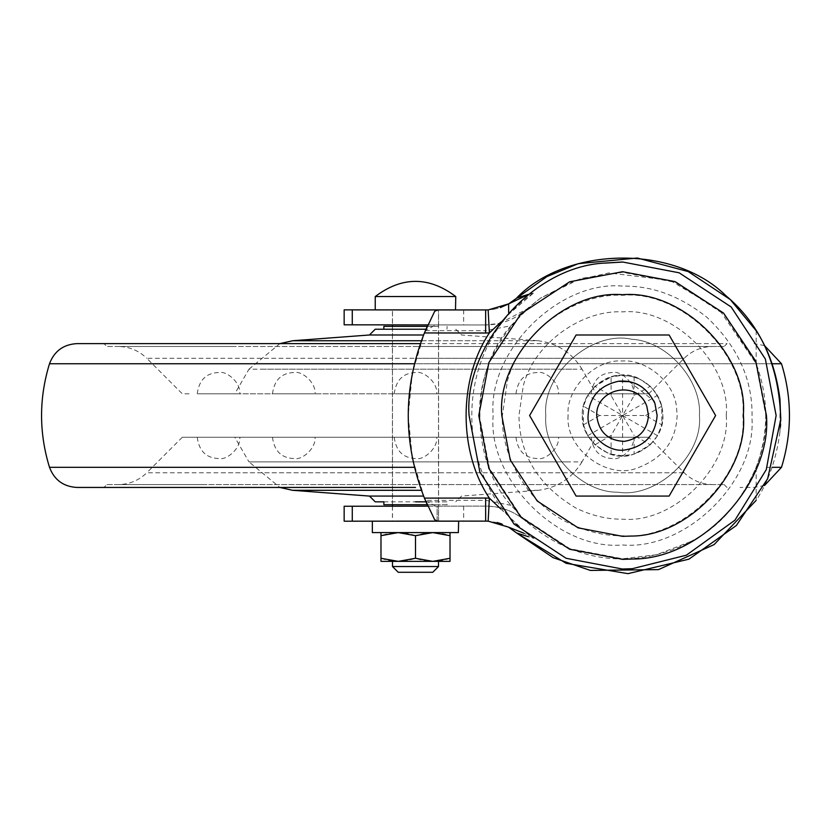 <?xml version="1.0" encoding="UTF-8"?>
<svg xmlns="http://www.w3.org/2000/svg" width="831" height="831" viewBox="0 0 831 831"><rect width="100%" height="100%" fill="white"/><g stroke="black" fill="none" stroke-linecap="round" stroke-linejoin="round"><path stroke-width="0.62" stroke-dasharray="4.16 3.12" d="M648.253 437.251L182.311 437.251L648.689 437.251L684.214 472.777C692.15 480.463 701.644 484.4 712.697 484.566M234.768 437.251L596.232 437.251L234.768 437.251L248.988 461.88L582.012 461.88L596.232 437.251M446.922 501.831L415.5 501.831L447.14 501.831L447.14 504.708L427.238 504.708M383.922 501.831L425.971 501.831M383.922 504.708L447.14 504.708M438.404 326.354L415.5 326.354L438.571 326.354L438.571 504.708L392.429 504.708L392.429 326.354L415.5 326.354L392.471 326.354L392.492 504.708L438.404 504.708M383.922 326.354L427.238 326.354M446.922 329.232L447.14 326.354M588.795 393.811L234.768 393.811L596.232 393.811L582.012 369.182L248.988 369.182L234.768 393.811M415.5 393.811L648.689 393.811L415.5 393.811C388.056 393.811 388.056 393.811 415.5 393.811C388.056 393.811 388.056 393.811 415.5 393.811C442.944 393.811 442.944 393.811 415.5 393.811C442.944 393.811 442.944 393.811 415.5 393.811M155.345 358.286L415.5 358.286L146.786 358.286L182.311 393.811L189.738 393.811M107.594 346.496L415.5 346.496L106.846 346.496L103.968 343.619M724.123 346.496L415.5 346.496L724.154 346.496L727.032 343.619L415.5 343.619L727 343.619M104.727 343.619L415.5 343.619L104.727 343.619M93.508 343.619L420.372 343.619M415.5 487.444L263.843 487.444M764.52 485.481L754.06 487.444L740.016 487.444M106.95 484.566L724.154 484.566L106.846 484.566L103.968 487.444M724.05 484.566L727.032 487.444M201.424 484.566L118.303 484.566C129.356 484.4 138.85 480.463 146.786 472.777L684.214 472.777M369.785 496.076L423.592 496.076M582.012 461.88C571.998 478.251 557.476 487.724 538.457 490.3L461.527 496.076L455.772 501.831M375.228 329.232L425.971 329.232M392.429 334.986L423.592 334.986M232.493 346.496L118.303 346.496C129.356 346.662 138.85 350.599 146.786 358.286M415.5 346.496L712.697 346.496L415.5 346.496M648.689 393.811L684.214 358.286C692.15 350.599 701.644 346.662 712.697 346.496L626.969 346.496M218.522 393.811C191.078 393.811 191.078 393.811 218.522 393.811C191.078 393.811 191.078 393.811 218.522 393.811C245.976 393.811 245.976 393.811 218.522 393.811C245.976 393.811 245.976 393.811 218.522 393.811M218.522 437.251C191.078 437.251 191.078 437.251 218.522 437.251C191.078 437.251 191.078 437.251 218.522 437.251C245.976 437.251 245.976 437.251 218.522 437.251C245.976 437.251 245.976 437.251 218.522 437.251M293.759 393.811C266.315 393.811 266.315 393.811 293.759 393.811C266.315 393.811 266.315 393.811 293.759 393.811C321.213 393.811 321.213 393.811 293.759 393.811C321.213 393.811 321.213 393.811 293.759 393.811M293.759 437.251C266.315 437.251 266.315 437.251 293.759 437.251C266.315 437.251 266.315 437.251 293.759 437.251C321.213 437.251 321.213 437.251 293.759 437.251C321.213 437.251 321.213 437.251 293.759 437.251M537.242 393.811C509.787 393.811 509.787 393.811 537.242 393.811C509.787 393.811 509.787 393.811 537.242 393.811C564.685 393.811 564.685 393.811 537.242 393.811C564.685 393.811 564.685 393.811 537.242 393.811M537.242 437.251C509.787 437.251 509.787 437.251 537.242 437.251C509.787 437.251 509.787 437.251 537.242 437.251C564.685 437.251 564.685 437.251 537.242 437.251C564.685 437.251 564.685 437.251 537.242 437.251M612.478 393.811C585.024 393.811 585.024 393.811 612.478 393.811C585.024 393.811 585.024 393.811 612.478 393.811C639.922 393.811 639.922 393.811 612.478 393.811C639.922 393.811 639.922 393.811 612.478 393.811M612.478 437.251C585.024 437.251 585.024 437.251 612.478 437.251C585.024 437.251 585.024 437.251 612.478 437.251C639.922 437.251 639.922 437.251 612.478 437.251C639.922 437.251 639.922 437.251 612.478 437.251M415.5 437.251C388.056 437.251 388.056 437.251 415.5 437.251C388.056 437.251 388.056 437.251 415.5 437.251C442.944 437.251 442.944 437.251 415.5 437.251C442.944 437.251 442.944 437.251 415.5 437.251M438.353 566.534L392.512 566.534M438.508 561.361L423.592 561.361M415.5 572.289L398.267 572.289M458.348 532.598L372.433 532.598M458.348 521.172L372.433 521.172M438.353 521.172L415.5 521.172L438.508 521.172L438.508 309.89L392.492 309.89L392.492 324.869M392.533 309.89L438.353 309.89M455.492 309.89L375.3 309.89M455.492 296.553L375.228 296.553M450.018 561.361L380.982 561.361L380.982 558.276C392.461 562.327 403.97 562.327 415.5 558.276C426.978 562.327 438.488 562.327 450.018 558.276L450.018 561.361M380.982 558.276L380.982 532.598L450.018 532.598L450.018 535.683C438.539 531.632 427.03 531.632 415.5 535.683L415.5 558.276M415.5 535.683C404.022 531.632 392.512 531.632 380.982 535.683M450.018 535.683L450.018 558.276M450.018 532.598L380.982 532.598M611.107 435.465L611.107 454.121L607.461 452.843C591.07 444.678 582.697 432.245 582.344 415.531C580.557 387.786 616.457 364.965 639.87 379.144C655.005 387.703 662.671 399.836 662.878 415.531C664.758 442.3 630.48 465.183 607.461 452.843L594.944 444.793L611.107 435.465L622.606 415.531L587.735 395.4L583.435 406.203L599.598 415.531L622.606 415.531L611.107 395.608L594.944 386.27L611.107 376.942L611.107 395.608M611.107 454.121L622.606 455.804L634.115 454.121L634.115 435.465L650.278 444.793L634.115 454.121M650.278 444.793L657.487 435.673L661.788 424.859L645.625 415.531L622.606 415.531L634.115 435.465M645.625 415.531L661.788 406.203L661.788 424.859M661.788 406.203L657.487 395.4L650.278 386.27L634.115 395.608L622.606 415.531L657.487 395.4M634.115 395.608L634.115 376.942L639.87 379.144L650.278 386.27M634.115 376.942L622.606 375.259L611.107 376.942M594.944 386.27L587.735 395.4M599.598 415.531L583.435 424.859L583.435 406.203M583.435 424.859L587.735 435.673L594.944 444.793M629.389 381.689L653.862 400.874M654.921 403.399L657.134 415.531M588.088 415.531C589.48 396.823 599.629 385.397 618.534 381.252M657.487 435.673L622.606 415.531L622.606 455.804M587.735 435.673L622.606 415.531L622.606 375.259M669.111 496.076L715.616 415.531L669.111 334.986L576.112 334.986L529.607 415.531L576.112 496.076L669.111 496.076M545.811 415.531C542.778 451.524 580.672 492.835 617.921 492.191C656.615 498.507 703.171 455.617 699.411 415.531C702.081 381.315 667.979 341.084 631.674 339.266C592.171 330.187 541.885 373.483 545.811 415.531C542.778 451.524 580.672 492.835 617.921 492.191C656.615 498.507 703.171 455.617 699.411 415.531C702.081 381.315 667.979 341.084 631.674 339.266C592.171 330.187 541.885 373.483 545.811 415.531M622.606 262.066L679.104 272.838L731.135 307.013L765.309 359.044L776.081 415.531L766.244 469.598L734.895 520.154L686.313 555.16L631.976 568.716L686.313 555.16L734.895 520.154L766.244 469.598L776.081 415.531L765.309 359.044L731.135 307.013L679.104 272.838L622.606 262.066M604.501 263.136L604.501 263.136C531.965 266.761 463.802 347.15 469.141 415.531C463.802 347.15 531.965 266.761 604.501 263.136M622.606 569.006L566.119 558.224L514.088 524.049L479.913 472.018L469.141 415.531L479.913 472.018L514.088 524.049L566.119 558.224L622.606 569.006M604.49 263.074L604.49 263.074C531.923 266.709 463.75 347.119 469.079 415.531M776.133 415.531L766.296 469.619L734.936 520.185L686.344 555.212L631.986 568.778M418.222 309.932L392.429 309.911L418.222 309.932M392.429 324.869L438.571 324.911L392.429 324.869L392.429 309.911M417.307 506.172L392.429 506.193L417.307 506.172M417.307 521.13L392.429 521.151L417.307 521.13M511.003 325.731L526.584 309.225L540.555 298.111L581.181 278.406L622.606 272.277L675.343 282.343L723.905 314.243L755.805 362.804L765.86 415.531C767.512 461.163 738.354 517.391 690.561 541.635C648.19 564.031 584.91 571.385 526.584 521.837L511.003 505.331C469.536 459.74 469.536 371.322 511.003 325.731L485.636 330.717L485.647 324.963L435.766 324.911L425.493 330.364M690.561 541.635L656.469 554.724L622.606 558.785L569.879 548.73L521.317 516.83L489.417 468.258L479.362 415.531C479.175 369.535 499.566 330.395 540.555 298.111L575.083 280.4L608.957 272.932L670.129 280.39L719.75 310.254L756.148 363.666C768.893 398.257 768.893 432.837 756.148 467.396C740.244 503.295 718.379 528.049 690.561 541.635M507.357 381.263C519.946 330.821 576.485 292.595 622.606 295.296C682.095 289.915 748.222 356.042 742.852 415.531C748.222 475.02 682.095 541.147 622.606 535.766C604.864 535.985 586.915 531.736 568.747 523.031C527.031 503.524 500.833 454.91 502.371 415.531L507.357 381.263M582.344 415.531C580.308 440.233 611.211 463.137 633.222 454.38C652.2 447.39 662.089 434.436 662.878 415.531L662.421 409.486C657.051 388.077 643.776 376.672 622.606 375.259C602.683 373.462 580.537 395.608 582.344 415.531M528.287 294.403L533.969 292.647L509.06 313.941L508.645 312.653M527.758 294.808L533.969 292.647C451.077 347.69 451.077 483.372 533.969 538.415L528.287 536.67M493.167 415.531C487.382 479.58 558.567 550.766 622.606 544.98C685.232 550.486 755.836 482.375 752.013 418.782L752.055 415.531C752.439 378.988 737.461 346.298 707.108 317.473C680.433 296.106 652.262 285.646 622.606 286.093C558.567 280.296 487.382 351.492 493.167 415.531M509.06 313.941L500.709 322.199M500.709 508.863L529.679 535.953L524.101 533.294M533.969 538.415L529.679 535.953M499.888 323.29L526.584 309.225C514.877 319.53 501.228 324.765 485.647 324.963L499.535 323.373M425.493 500.709L435.766 506.152L485.647 506.1C501.228 506.297 514.877 511.543 526.584 521.837C514.389 511.314 500.74 506.069 485.647 506.1L352.271 506.235M437.106 520.559L437.106 506.152L435.766 506.152M434.634 519.655L427.892 506.162L437.106 506.152L437.106 521.11M352.271 324.828L485.647 324.963L427.892 324.9L434.634 311.407M437.106 309.953L437.106 310.503M424.412 498.112L412.353 458.006L408.177 415.531L412.353 373.057L424.412 332.951M516.56 532.931L513.07 530.074M513.007 530.033L509.58 527.737M509.507 527.695L501.997 524.039M497.135 522.502L485.657 521.058L352.271 521.193M352.271 309.87L485.657 310.005L493.78 309.288M494.144 309.225L500.407 307.595M508.697 303.845L516.56 298.132M756.148 467.396L756.148 500.376C768.478 481.72 776.414 458.899 779.966 431.912L780.402 427.092M780.725 421.005L780.589 424.049M756.148 330.686L756.148 363.666M683.716 472.777L221.939 472.777M567.043 461.88L248.988 461.88L279.891 487.444M262.264 369.182L575.156 369.182M415.5 358.286L684.214 358.286L415.5 358.286M684.214 358.286L606.703 358.286M292.709 490.3L421.39 490.3M538.457 490.3L527.405 490.3M421.39 340.762L538.457 340.762C557.476 343.338 571.998 352.811 582.012 369.182M470.014 340.762L300.479 340.762M772.103 363.749L414.409 363.749M67.415 363.749L781.504 363.749M187.214 467.313L414.409 467.313M766.317 467.313L772.103 467.313M726.252 415.531C730.896 466.814 673.889 523.81 622.606 519.178C607.316 519.365 591.838 515.708 576.184 508.198C538.467 485.875 519.385 454.983 518.96 415.531L523.26 385.989C534.115 342.517 582.853 309.568 622.606 311.885C673.889 307.252 730.896 364.248 726.252 415.531M568.082 415.531C565.319 448.979 607.17 479.996 636.972 468.133C662.671 458.67 676.06 441.136 677.14 415.531L676.527 407.335C674.294 382.021 646.227 359.241 622.606 360.997C595.63 358.566 565.641 388.555 568.082 415.531M425.368 330.655L485.636 330.717M511.003 505.331L485.636 500.355L425.368 500.407M485.647 506.1L485.636 500.355M463.656 506.131L463.656 521.089M463.656 309.984L463.656 324.942M779.966 399.15L779.966 431.912M182.311 437.251L146.786 472.777M248.988 369.182L279.891 343.619M764.52 345.592L754.06 343.619M455.772 329.232L461.527 334.986L538.457 340.762M197.238 393.811C199.025 380.089 206.161 372.994 218.646 372.527C226.323 370.512 240.813 382.229 239.816 393.811M197.238 437.251C199.025 450.973 206.161 458.068 218.646 458.535C226.323 460.561 240.813 448.833 239.816 437.251M272.475 393.811C274.261 380.089 281.397 372.994 293.883 372.527C301.56 370.512 316.05 382.229 315.053 393.811M272.475 437.251C274.261 450.973 281.397 458.068 293.883 458.535C301.56 460.561 316.05 448.833 315.053 437.251M515.947 393.811C517.734 380.089 524.87 372.994 537.356 372.527C545.032 370.512 559.533 382.229 558.525 393.811M515.947 437.251C517.734 450.973 524.87 458.068 537.356 458.535C545.032 460.561 559.533 448.833 558.525 437.251M591.184 393.811C592.97 380.089 600.107 372.994 612.592 372.527C620.269 370.512 634.77 382.229 633.762 393.811M591.184 437.251C592.97 450.973 600.107 458.068 612.592 458.535C620.269 460.561 634.77 448.833 633.762 437.251M394.216 393.811C395.992 380.089 403.128 372.994 415.614 372.527C423.291 370.512 437.792 382.229 436.784 393.811M394.216 437.251C395.992 450.973 403.128 458.068 415.614 458.535C423.291 460.561 437.792 448.833 436.784 437.251M392.492 506.193L392.492 521.151M438.571 324.911L438.571 309.953M392.429 506.193L392.429 521.151M438.571 521.11L438.571 506.152"/><path stroke-width="1.25" d="M427.238 504.708L383.86 504.708L383.86 501.831L375.228 501.831L369.473 496.076L423.592 496.076M427.238 326.354L383.86 326.354L383.86 329.232M420.372 343.619L76.94 343.619C63.447 344.398 54.295 351.108 49.496 363.749L414.409 363.749M415.5 487.444L76.94 487.444C63.447 486.665 54.295 479.954 49.496 467.313C38.922 432.795 38.922 398.278 49.496 363.749M415.5 501.831L425.971 501.831M425.971 329.232L375.228 329.232L369.473 334.986L392.429 334.986M423.592 334.986L369.483 334.986L292.543 340.762L421.39 340.762M392.533 566.534L438.508 566.534L438.508 561.361M392.492 561.361L392.492 566.534L398.236 572.289L432.764 572.289L438.508 566.534M432.639 572.289L415.5 572.289M458.348 532.598L458.65 521.172L372.35 521.172L372.35 532.598L458.348 532.598M455.492 309.89L455.772 296.553C428.921 276.308 402.079 276.308 375.228 296.553L375.228 309.89L455.492 309.89M375.3 296.553L455.772 296.553M380.982 561.361L398.184 561.361L380.982 558.276L380.982 561.361M432.702 561.361L415.5 558.276L398.298 561.361L450.018 561.361L450.018 558.276L432.816 561.361M450.018 558.276L450.018 532.598M415.5 558.276L415.5 535.683L432.702 532.598M432.816 532.598L450.018 535.683M380.982 558.276L380.982 535.683L398.184 532.598M398.298 532.598L415.5 535.683M380.982 532.598L380.982 535.683M654.921 403.399L657.134 415.531C655.379 435.247 644.576 446.735 624.715 449.987C607.326 452.822 586.406 433.553 588.088 415.531C589.48 396.823 599.629 385.397 618.534 381.252C634.77 379.819 646.892 387.204 654.921 403.399L653.862 400.874M646.85 406.432L648.502 415.531C647.183 430.323 639.081 438.934 624.195 441.375C607.877 440.586 598.725 431.964 596.72 415.531C595.536 388.544 637.564 378.905 646.85 406.432M618.534 381.252L629.389 381.689M657.134 415.531C655.379 435.247 644.576 446.735 624.715 449.987C607.326 452.822 586.406 433.553 588.088 415.531M669.111 496.076L715.616 415.531L669.111 334.986L576.112 334.986L529.607 415.531L576.112 496.076L669.111 496.076M604.501 263.136L622.606 262.066L604.501 263.136M631.976 568.716L622.606 569.006L631.976 568.716M604.49 263.074L622.606 262.004L679.124 272.786L731.166 306.971L765.361 359.023L776.133 415.531L766.296 469.619L734.936 520.185L686.344 555.212L631.986 568.778L622.606 569.058L566.098 558.276L514.046 524.091L479.861 472.05L469.079 415.531C463.75 347.119 531.923 266.709 604.49 263.074L622.606 262.004L679.124 272.786L731.166 306.971L765.361 359.023L776.133 415.531M631.986 568.778L622.606 569.058L566.098 558.276L514.046 524.091L479.861 472.05L469.079 415.531M478.781 415.531L488.877 362.586L520.912 313.827L569.671 281.802L622.606 271.706L675.084 281.616L723.562 313.09L755.774 361.184L766.442 415.531C772.009 482.416 702.164 559.492 632.64 559.014L622.606 559.356L569.671 549.26L520.912 517.235L488.877 468.476L478.781 415.531M528.287 294.403L516.56 298.132C565.402 246.776 673.235 243.608 725.879 295.68C761.019 325.16 779.322 366.44 780.766 419.51L767.647 478.739L736.359 525.493L688.961 559.159L627.966 573.65L566.119 563.314L516.56 532.931L508.645 527.186L488.15 521.13L437.106 521.11L434.634 519.655L424.412 498.112C402.879 443.058 402.879 388.004 424.412 332.951L434.634 311.407L437.106 309.953L488.15 309.932L508.645 303.876L527.758 294.808M528.287 536.67L516.56 532.931L553.103 557.653L590.363 570.419L658.474 569.619L714.099 544.606L756.148 500.376M500.709 322.199L489.376 332.919L488.15 309.932M508.645 312.653L508.645 303.876L546.943 276.588L578.241 263.676L637.346 258.015L688.213 271.571L730.065 299.409M524.101 533.294L508.645 527.186L516.56 532.931M437.106 520.559L437.106 521.11L344.159 521.203L344.159 506.245L427.892 506.162L424.412 498.112L485.636 498.049L489.376 498.143L500.709 508.863M485.657 310.005L485.636 333.013L489.376 332.919C458.348 379.289 458.348 451.773 489.376 498.143L488.15 521.13M437.106 310.503L437.106 309.953L352.271 309.87L352.271 324.828L427.892 324.9L424.412 332.951L485.636 333.013M501.997 524.039L497.135 522.502M500.407 307.595L508.697 303.845M730.428 299.742L756.148 330.686C768.457 349.3 776.403 372.122 779.966 399.15L780.725 421.005M780.589 424.049L780.402 427.092M352.271 309.87L344.159 309.859L344.159 324.817L352.271 324.828M421.39 490.3L292.709 490.3M292.657 340.762L279.891 343.619M772.103 467.313L781.504 467.313C792.078 432.795 792.078 398.278 781.504 363.749L772.103 363.749M414.409 467.313L49.496 467.313M631.041 536.057L622.606 536.348L578.137 527.862L537.179 500.958L510.276 460L501.799 415.531C496.398 355.761 562.836 289.313 622.606 294.714C681.721 289.448 747.89 354.442 743.413 414.015L743.423 415.531C748.108 471.717 689.439 536.452 631.041 536.057M485.636 498.049L485.657 521.058M352.271 506.235L352.271 521.193M369.473 496.076L292.543 490.3L279.891 487.444M781.504 363.749L764.52 345.592M781.504 467.313L764.52 485.481M392.492 324.869L392.492 326.354M392.492 504.708L392.492 506.193"/></g></svg>
